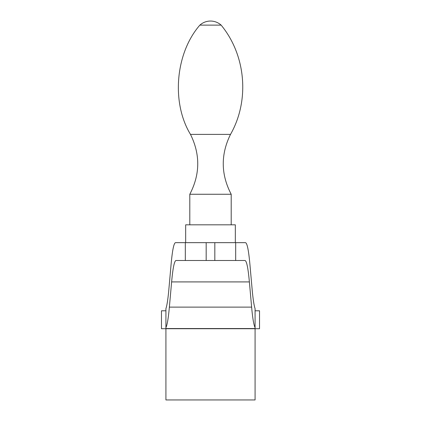 <?xml version="1.0" encoding="UTF-8"?>
<svg xmlns="http://www.w3.org/2000/svg" width="421" height="421" viewBox="0 0 421 421"><rect width="100%" height="100%" fill="white"/><g stroke="black" fill="none" stroke-linecap="round" stroke-linejoin="round"><path stroke-width="0.63" d="M165.921 328.538L255.079 328.538L165.921 328.538L165.921 308.646C167.021 305.351 168 298.926 168.863 289.374L171.115 264.083C172.4 250.069 173.873 242.928 175.541 242.659L214.821 242.659L214.821 260.488L235.676 260.488L235.676 242.659L214.821 242.659M255.079 310.793L259.536 310.793L259.536 328.717L161.464 328.717L161.464 310.793L165.921 310.793M165.921 328.717L165.921 399.95L255.079 399.95L255.079 328.717M255.079 328.538L255.079 308.646C253.979 305.351 253 298.926 252.137 289.374L249.885 264.083C248.6 250.069 247.127 242.928 245.459 242.659L235.676 242.659M255.079 327.617C253.779 325.038 252.632 318.202 251.626 307.114L249.379 281.917L171.621 281.917L169.374 307.114C168.368 318.202 167.221 325.038 165.921 327.617M235.676 260.488L244.954 260.488C246.622 260.762 248.101 267.903 249.379 281.917M171.621 281.917C172.899 267.903 174.378 260.762 176.046 260.488L206.179 260.488L206.179 242.659M214.821 260.488L206.179 260.488M210.5 25.123L221.136 25.123A15.919 15.919 0 0 0 199.864 25.123L210.5 25.123M199.864 25.123C175.41 53.12 171.163 102.635 190.487 134.383L230.513 134.383C249.842 100.524 245.953 55.193 221.136 25.123M190.487 134.383C200.38 154.46 200.154 174.415 189.803 194.26L231.197 194.26L231.197 224.825M189.803 194.26L189.803 224.825M185.666 242.659L185.666 224.825L235.334 224.825L235.334 242.659M251.626 307.114L169.374 307.114M185.324 260.488L185.324 242.659M230.513 134.383C220.62 154.46 220.846 174.415 231.197 194.26"/></g></svg>

